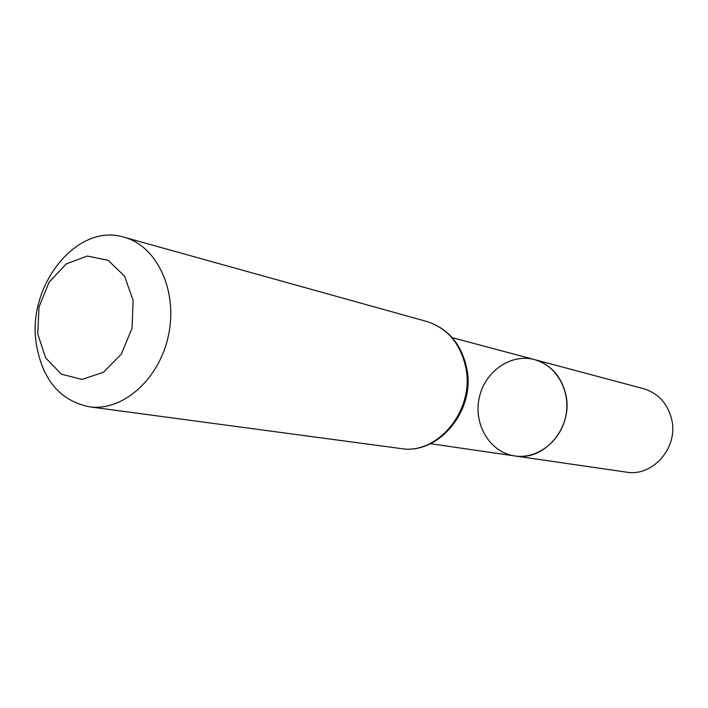 <?xml version="1.0" encoding="UTF-8"?>
<svg xmlns="http://www.w3.org/2000/svg" width="708" height="708" viewBox="0 0 708 708"><rect width="100%" height="100%" fill="white"/><g stroke="black" fill="none" stroke-linecap="round" stroke-linejoin="round"><path stroke-width="1.06" d="M534.575 359.611C556.497 365.231 571.064 391.17 565.789 416.216C560.78 441.305 537.177 459.412 514.813 455.943C544.187 461.528 573.374 427.234 565.896 394.949C561.506 376.479 551.072 364.7 534.575 359.611C510.663 353.08 484.325 371.868 479.104 398.427C473.448 424.897 490.255 452.536 514.813 455.943L626.306 472.121C652.723 477.077 678.591 447.536 671.715 419.534C667.679 403.498 658.254 393.206 643.439 388.648L452.217 337.645M37.763 334.008L39.002 307.024L49.135 282.076L66.304 263.889L87.296 256.039L108.103 260.305L124.537 276.085L133.139 300.413L132.007 328.362L121.342 354.106L103.412 372.328L81.969 379.417L61.392 374.178L45.684 357.929L37.763 334.008M36.258 343.681C26.807 285.413 77.225 222.303 124.024 237.215C156.813 245.888 177.894 290.457 168.601 334.716C159.707 379.063 122.785 411.729 89.226 406.79C59.959 400.675 42.303 379.638 36.258 343.681M465.775 367.496C460.386 343.442 447.385 328.105 426.765 321.494C447.943 328.326 461.253 343.805 466.696 367.939C476.006 410.065 438.783 455.235 400.701 448.527C437.801 455.253 475.024 409.844 465.775 367.496M430.455 443.704L514.813 455.943M89.226 406.79L400.701 448.527M124.024 237.215L426.765 321.494"/></g></svg>
